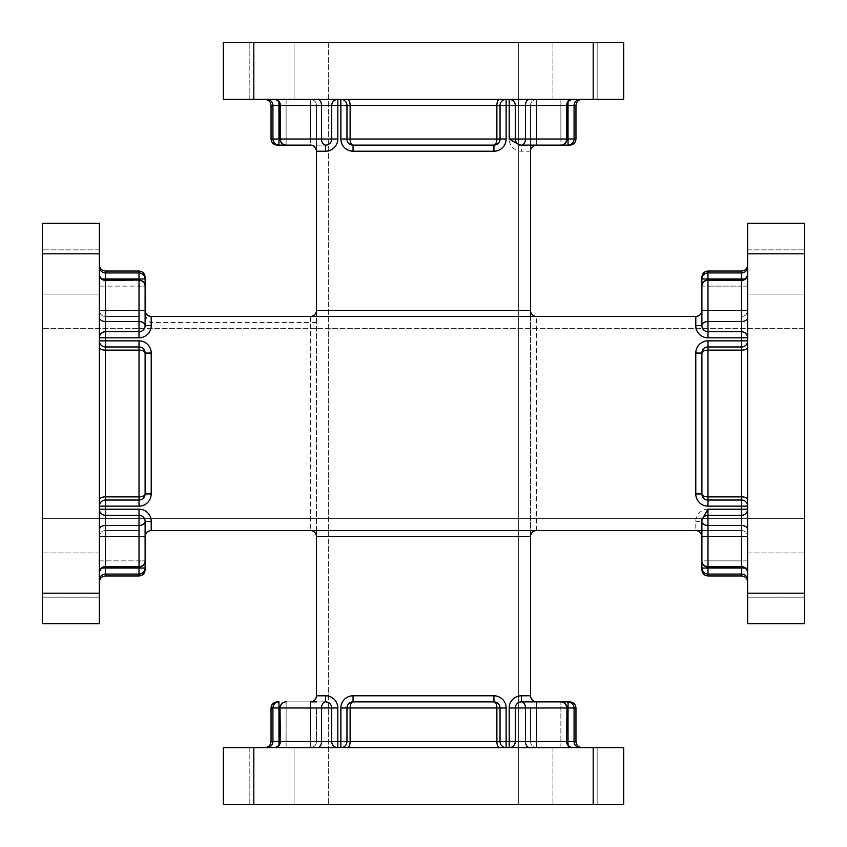 <?xml version="1.0" encoding="UTF-8"?>
<svg xmlns="http://www.w3.org/2000/svg" width="847" height="847" viewBox="0 0 847 847"><rect width="100%" height="100%" fill="white"/><g stroke="black" fill="none" stroke-linecap="round" stroke-linejoin="round"><path stroke-width="0.64" stroke-dasharray="4.24 3.18" d="M741.527 575.96L741.527 574.065L707.986 574.065A6.098 6.024 180 0 1 701.888 568.041L701.888 536.627L701.888 560.883L707.986 560.883L707.986 536.627L741.527 536.627L741.527 560.883L707.986 560.883L707.986 566.982L707.986 536.627L707.986 560.883L741.527 560.883L741.527 536.627L707.986 536.627L707.986 530.529L707.986 536.627L707.986 530.529L741.527 530.529L151.2 530.529A6.098 6.098 0 0 0 145.112 536.627L145.112 521.381A6.098 6.098 0 0 0 139.014 515.283L105.473 515.283A6.098 6.098 0 0 1 99.374 509.185L99.374 573.08L99.374 499.804L99.374 509.185L105.473 509.185L105.473 506.135L139.014 506.135L139.014 500.037L105.473 500.037L139.014 500.037A6.098 6.098 0 0 0 145.112 493.939L145.112 353.061A6.098 2.933 0 0 0 139.014 350.129L139.014 496.871A6.098 2.933 180 0 0 145.112 493.939A6.098 6.098 0 0 1 139.014 500.037A6.098 6.098 0 0 0 145.112 493.939A6.098 6.098 0 0 1 139.014 500.037L139.014 496.871L105.473 496.871L105.473 350.129L139.014 350.129L139.014 346.963L105.473 346.963A6.098 6.098 0 0 1 99.374 340.865L99.374 347.196L99.374 337.815L99.374 340.865L105.473 340.865L105.473 337.815L139.014 337.815L139.014 331.717L105.473 331.717L139.014 331.717A6.098 6.098 0 0 0 145.112 325.619L145.112 286.117L145.112 325.619A6.098 6.098 0 0 1 139.014 331.717A6.098 6.098 0 0 0 145.112 325.619A6.098 6.098 0 0 1 139.014 331.717L139.014 321.542A6.098 4.076 180 0 1 145.112 325.619A6.098 6.098 0 0 1 139.014 331.717L105.473 331.717A6.098 6.098 0 0 0 99.374 337.815L99.374 317.466L99.374 337.815A6.098 6.098 0 0 1 105.473 331.717L105.473 280.389L139.014 280.389L139.014 321.542L105.473 321.542A6.098 4.076 0 0 1 99.374 317.466L99.374 274.661L99.374 317.466M707.986 575.96L707.986 536.627L701.888 536.627A6.098 6.098 0 0 0 695.789 530.529A6.098 6.098 0 0 1 701.888 536.627L701.888 521.381A6.098 6.098 0 0 1 707.986 515.283L741.527 515.283L707.986 515.283A6.098 6.098 0 0 0 701.888 521.381L701.888 560.883L707.986 560.883L707.986 566.982L741.527 566.611L741.527 525.458L707.986 525.458L707.986 566.611A6.098 5.728 -0 0 1 701.888 560.883L701.888 536.627L741.527 536.627L707.986 536.627L707.986 530.529L701.888 530.529L701.888 536.627C701.507 532.943 699.474 530.91 695.789 530.529L695.789 521.381A12.197 12.197 0 0 1 707.986 509.185L741.527 509.185L741.527 506.135L747.626 506.135A6.098 6.098 0 0 0 741.527 500.037A6.098 6.098 0 0 1 747.626 506.135L747.626 573.08L747.626 506.135A6.098 6.098 0 0 0 741.527 500.037L707.986 500.037L741.527 500.037L707.986 500.037L707.986 496.871L741.527 496.871L741.527 350.129L707.986 350.129L707.986 346.963A6.098 6.098 0 0 0 701.888 353.061A6.098 6.098 0 0 1 707.986 346.963A6.098 6.098 0 0 0 701.888 353.061A6.098 6.098 0 0 1 707.986 346.963L741.527 346.963L707.986 346.963A6.098 6.098 0 0 0 701.888 353.061A6.098 2.933 180 0 1 707.986 350.129L707.986 496.871A6.098 2.933 0 0 1 701.888 493.939L701.888 353.061L701.888 493.939L701.888 353.061L695.789 353.061A12.197 12.197 0 0 1 707.986 340.865L741.527 340.865L741.527 337.815L747.626 337.815A6.098 6.098 0 0 0 741.527 331.717A6.098 6.098 0 0 1 747.626 337.815L747.626 274.661L747.626 337.815A6.098 6.098 0 0 0 741.527 331.717L707.986 331.717L741.527 331.717L707.986 331.717L707.986 321.542L741.527 321.542L741.527 280.018L741.527 286.117L747.626 286.117L747.626 310.373L747.626 266.911L747.626 310.373L747.626 273.92L747.626 286.117L741.527 286.117L741.527 310.373L707.986 310.373L707.986 280.018L707.986 286.117L741.527 286.117L741.527 280.018L741.527 310.373L707.986 310.373L707.986 286.117L707.986 310.373L741.527 310.373L741.527 286.117L701.888 286.117A6.098 5.728 180 0 1 707.986 280.389L707.986 321.542A6.098 4.076 -0 0 0 701.888 325.619L701.888 310.373A6.098 6.098 0 0 1 695.789 316.471L536.627 316.471A6.098 6.098 0 0 1 530.529 310.373L530.529 316.471L536.627 316.471L151.2 316.471A6.098 6.098 0 0 1 145.112 310.373C145.493 317.731 147.526 321.796 151.211 322.569L310.373 322.569L310.373 530.529A6.098 6.098 0 0 1 316.471 536.627L316.471 322.569L310.373 322.569L310.373 316.471A6.098 6.098 0 0 0 316.471 310.373L316.471 322.569M701.888 530.529L701.888 519.74M139.014 316.471L105.473 316.471L139.014 316.471L139.014 310.373L105.473 310.373L105.473 286.117L139.014 286.117L139.014 310.373L139.014 280.018L139.014 286.117L105.473 286.117L105.473 310.373L139.014 310.373L139.014 280.018L105.473 280.018L105.473 310.373L139.014 310.373L105.473 310.373L105.473 278.959L139.014 278.959L139.014 310.373L145.112 310.373L139.014 310.373L139.014 316.471L139.014 310.373L145.112 310.373L139.014 310.373L139.014 316.471M99.374 572.339A6.098 5.728 0 0 1 105.473 566.611L139.014 566.982L139.014 560.883L145.112 560.883L139.014 560.883L139.014 566.982L139.014 530.529L105.473 530.529L139.014 530.529L139.014 560.883L105.473 560.883L105.473 536.627L139.014 536.627L105.473 536.627L105.473 566.982L105.473 525.458L139.014 525.458A6.098 4.076 180 0 0 145.112 521.381A6.098 6.098 0 0 0 139.014 515.283A6.098 6.098 0 0 1 145.112 521.381A6.098 6.098 0 0 0 139.014 515.283L139.014 509.185A12.197 12.197 0 0 1 151.211 521.381L145.112 521.381A6.098 6.098 0 0 0 139.014 515.283L139.014 566.611A6.098 5.728 180 0 0 145.112 560.883L145.112 536.627L105.473 536.627L105.473 560.883L139.014 560.883L139.014 536.627L139.014 568.041L105.473 568.041L105.473 536.627L145.112 536.627C145.493 532.943 147.526 530.91 151.211 530.529A6.098 6.098 0 0 0 145.112 536.627A6.098 6.098 0 0 1 151.211 530.529L151.211 521.381M145.112 316.471L145.112 310.373A6.098 6.098 0 0 0 151.211 316.471A6.098 6.098 0 0 1 145.112 310.373C145.493 314.057 147.526 316.09 151.211 316.471L151.211 325.619L145.112 325.619M42.35 623.678L99.374 623.678L99.374 593.186L42.35 593.186L42.35 623.678M42.35 253.814L99.374 253.814L99.374 223.322L42.35 223.322L42.35 593.186M99.374 253.814L99.374 593.186M99.374 347.196L99.374 499.804L99.374 347.196A6.098 2.933 180 0 0 105.473 350.129L105.473 346.963A6.098 6.098 0 0 1 99.374 340.865A6.098 6.098 0 0 0 105.473 346.963A6.098 6.098 0 0 1 99.374 340.865M145.112 560.883A6.098 6.098 0 0 1 139.014 566.982L105.473 566.982L105.473 560.883L99.374 560.883L99.374 573.08L99.374 536.627L99.374 580.089L99.374 536.627L99.374 560.883L105.473 560.883L105.473 566.982L104.7 567.035C102.805 569.099 103.26 563.604 99.374 573.08L99.374 573.08M99.374 580.089L99.374 582.058L99.374 580.089A6.098 6.024 0 0 1 105.473 574.065L139.014 574.065L139.014 575.96M99.374 286.117L99.374 310.373L99.374 266.911L99.374 310.373L99.374 286.117L105.473 286.117L105.473 280.018L105.473 286.117L99.374 286.117M99.374 266.911L99.374 264.942L99.374 266.911A6.098 6.024 0 0 0 105.473 272.935L105.473 271.04M99.374 294.057L99.374 249.844L99.374 294.057L99.374 249.844L99.374 294.057L42.35 294.057L42.35 249.844L42.35 294.057L42.35 249.844L42.35 294.057L99.374 294.057M99.374 597.156L99.374 552.943L99.374 597.156L99.374 552.943L99.374 597.156L42.35 597.156L42.35 552.943L42.35 597.156L42.35 552.943L42.35 597.156L99.374 597.156M42.35 518.332L42.35 328.668L42.35 518.332L804.65 518.332L42.35 518.332M804.65 328.668L42.35 328.668L804.65 328.668L804.65 518.332L804.65 328.668M99.374 499.804A6.098 2.933 0 0 1 105.473 496.871L105.473 500.037A6.098 6.098 0 0 0 99.374 506.135A6.098 6.098 0 0 1 105.473 500.037L105.473 506.135L99.374 506.135A6.098 6.098 0 0 1 105.473 500.037A6.098 6.098 0 0 0 99.374 506.135A6.098 6.098 0 0 1 105.473 500.037L139.014 500.037A6.098 6.098 0 0 0 145.112 493.939L151.211 493.939A12.197 12.197 0 0 1 139.014 506.135M105.473 316.471A6.098 6.098 0 0 1 99.374 310.373A6.098 6.098 0 0 0 105.473 316.471A6.098 6.098 0 0 1 99.374 310.373A6.098 6.098 0 0 0 105.473 316.471L105.473 310.373L99.374 310.373L105.473 310.373L99.374 310.373L105.473 310.373L105.473 316.471M145.112 286.117A6.098 5.728 0 0 0 139.014 280.389L139.014 280.018A6.098 6.098 0 0 1 145.112 286.117L139.014 286.117L145.112 286.117M99.374 337.815A6.098 6.098 0 0 1 105.473 331.717A6.098 6.098 0 0 0 99.374 337.815A6.098 6.098 0 0 1 105.473 331.717L105.473 337.815L99.374 337.815M145.112 353.061A6.098 6.098 0 0 0 139.014 346.963A6.098 6.098 0 0 1 145.112 353.061A6.098 6.098 0 0 0 139.014 346.963L139.014 340.865A12.197 12.197 0 0 1 151.211 353.061L145.112 353.061A6.098 6.098 0 0 0 139.014 346.963A6.098 6.098 0 0 1 145.112 353.061M99.374 529.534A6.098 4.076 0 0 1 105.473 525.458L105.473 515.283A6.098 6.098 0 0 1 99.374 509.185A6.098 6.098 0 0 0 105.473 515.283A6.098 6.098 0 0 1 99.374 509.185M105.473 530.529A6.098 6.098 0 0 0 99.374 536.627A6.098 6.098 0 0 1 105.473 530.529L105.473 536.627L99.374 536.627A6.098 6.098 0 0 1 105.473 530.529L105.473 536.627L105.473 530.529A6.098 6.098 0 0 0 99.374 536.627L105.473 536.627L105.473 530.529M804.65 593.186L804.65 623.678L747.626 623.678L747.626 593.186L804.65 593.186L804.65 253.814L747.626 253.814L747.626 593.186M747.626 253.814L747.626 223.322L804.65 223.322L804.65 253.814M804.65 294.057L804.65 249.844L804.65 294.057L804.65 249.844L804.65 294.057L747.626 294.057L747.626 249.844L747.626 294.057L747.626 249.844L747.626 294.057L804.65 294.057M804.65 597.156L804.65 552.943L804.65 597.156L804.65 552.943L804.65 597.156L747.626 597.156L747.626 552.943L747.626 597.156L747.626 552.943L747.626 597.156L804.65 597.156M747.626 317.466A6.098 4.076 180 0 1 741.527 321.542L741.527 331.717A6.098 6.098 0 0 1 747.626 337.815A6.098 6.098 0 0 0 741.527 331.717L741.527 337.815L707.986 337.815L707.986 331.717A6.098 6.098 0 0 1 701.888 325.619A6.098 6.098 0 0 0 707.986 331.717A6.098 6.098 0 0 1 701.888 325.619L695.789 325.619L695.789 316.471A6.098 6.098 0 0 0 701.888 310.373C701.507 314.057 699.474 316.09 695.789 316.471A6.098 6.098 0 0 0 701.888 310.373L707.986 310.373L707.986 316.471L707.986 310.373L701.888 310.373L707.986 310.373L707.986 316.471L707.986 310.373L741.527 310.373L741.527 278.959L707.986 278.959L707.986 310.373L701.888 310.373L701.888 278.959A6.098 6.024 0 0 1 707.986 272.935L741.527 272.935L741.527 271.04M747.626 266.911L747.626 264.942L747.626 266.911A6.098 6.024 180 0 1 741.527 272.935L741.527 278.959L744.958 278.959M747.626 499.804L747.626 347.196L747.626 499.804A6.098 2.933 180 0 0 741.527 496.871L741.527 500.037A6.098 6.098 0 0 1 747.626 506.135A6.098 6.098 0 0 0 741.527 500.037L741.527 506.135L707.986 506.135A12.197 12.197 0 0 1 695.789 493.939L695.789 353.061M747.626 573.08L747.626 536.627L747.626 573.08C747.266 569.375 745.233 567.342 741.527 566.982L741.527 566.611A6.098 5.728 180 0 1 747.626 572.339M744.958 568.041L747.626 568.041L747.626 536.627L747.626 582.058L747.626 568.041L741.527 568.041L741.527 536.627L741.527 566.982L741.527 560.883L741.527 566.982L707.986 566.982A6.098 6.098 0 0 1 701.888 560.883M695.789 521.381L701.888 521.381A6.098 6.098 0 0 1 707.986 515.283L707.986 525.458A6.098 4.076 0 0 1 701.888 521.381A6.098 6.098 0 0 1 707.986 515.283L741.527 515.283A6.098 6.098 0 0 0 747.626 509.185L741.527 509.185L741.527 515.283A6.098 6.098 0 0 0 747.626 509.185A6.098 6.098 0 0 1 741.527 515.283A6.098 6.098 0 0 0 747.626 509.185M707.986 340.865L707.986 346.963L741.527 346.963A6.098 6.098 0 0 0 747.626 340.865L741.527 340.865L741.527 346.963A6.098 6.098 0 0 0 747.626 340.865A6.098 6.098 0 0 1 741.527 346.963A6.098 6.098 0 0 0 747.626 340.865M741.527 316.471A6.098 6.098 0 0 0 747.626 310.373A6.098 6.098 0 0 1 741.527 316.471A6.098 6.098 0 0 0 747.626 310.373A6.098 6.098 0 0 1 741.527 316.471L741.527 310.373L747.626 310.373L741.527 310.373L747.626 310.373L741.527 310.373L741.527 316.471M707.986 506.135L707.986 500.037A6.098 6.098 0 0 1 701.888 493.939A6.098 6.098 0 0 0 707.986 500.037A6.098 6.098 0 0 1 701.888 493.939A6.098 6.098 0 0 0 707.986 500.037A6.098 6.098 0 0 1 701.888 493.939L695.789 493.939M741.527 530.529A6.098 6.098 0 0 1 747.626 536.627A6.098 6.098 0 0 0 741.527 530.529L741.527 536.627L747.626 536.627A6.098 6.098 0 0 0 741.527 530.529L741.527 536.627L741.527 530.529A6.098 6.098 0 0 1 747.626 536.627L741.527 536.627L741.527 530.529M575.96 105.473L574.065 105.473L574.065 139.014A6.098 6.024 90 0 1 568.041 145.112L536.627 145.112L560.883 145.112L560.883 139.014L536.627 139.014L536.627 105.473L560.883 105.473L560.883 139.014L566.982 139.014L536.627 139.014L560.883 139.014L560.883 105.473L536.627 105.473L536.627 139.014L530.529 139.014L536.627 139.014L530.529 139.014L530.529 105.473L530.529 151.211L530.529 105.473L530.529 151.211L521.381 151.211A12.197 12.197 0 0 1 509.185 139.014L509.185 105.473L506.135 105.473L506.135 99.374A6.098 6.098 0 0 0 500.037 105.473A6.098 6.098 0 0 1 506.135 99.374L573.08 99.374L506.135 99.374A6.098 6.098 0 0 0 500.037 105.473L500.037 139.014L500.037 105.473L500.037 139.014L496.871 139.014L496.871 105.473L350.129 105.473L350.129 139.014L346.963 139.014A6.098 6.098 0 0 0 353.061 145.112A6.098 6.098 0 0 1 346.963 139.014A6.098 6.098 0 0 0 353.061 145.112A6.098 6.098 0 0 1 346.963 139.014L346.963 105.473L346.963 139.014A6.098 6.098 0 0 0 353.061 145.112A6.098 2.933 90 0 1 350.129 139.014L496.871 139.014A6.098 2.933 -90 0 1 493.939 145.112L353.061 145.112L493.939 145.112L353.061 145.112L353.061 151.211A12.197 12.197 0 0 1 340.865 139.014L340.865 105.473L337.815 105.473L337.815 99.374A6.098 6.098 0 0 0 331.717 105.473A6.098 6.098 0 0 1 337.815 99.374L273.92 99.374L337.815 99.374A6.098 6.098 0 0 0 331.717 105.473L331.717 139.014A6.098 6.098 0 0 1 325.619 145.112L286.117 145.112A6.098 5.728 90 0 1 280.389 139.014L321.542 139.014A6.098 4.076 -90 0 0 325.619 145.112L310.373 145.112L310.373 139.014L316.471 139.014L316.471 151.211L316.471 105.473L316.471 151.2L316.471 105.473L316.471 139.014L310.373 139.014L310.373 105.473L286.117 105.473L286.117 139.014L310.373 139.014L280.018 139.014L286.117 139.014L286.117 105.473L310.373 105.473L310.373 139.014L280.018 139.014L280.018 105.473L310.373 105.473L310.373 139.014L310.373 105.473L278.959 105.473L278.959 139.014L310.373 139.014L310.373 145.112L278.959 145.112A6.098 6.024 -90 0 1 272.935 139.014L272.935 105.473L271.04 105.473M317.466 99.374A6.098 4.076 90 0 1 321.542 105.473L331.717 105.473A6.098 6.098 0 0 1 337.815 99.374A6.098 6.098 0 0 0 331.717 105.473L337.815 105.473L337.815 139.014L331.717 139.014A6.098 6.098 0 0 1 325.619 145.112A6.098 6.098 0 0 0 331.717 139.014L321.542 139.014L321.542 105.473L280.389 105.473L280.018 139.014A6.098 6.098 0 0 0 286.117 145.112L286.117 139.014L286.117 145.112L310.373 145.112A6.098 6.098 0 0 1 316.471 151.211L316.471 695.8A6.098 6.098 0 0 1 310.373 701.888L286.117 701.888L325.619 701.888L310.373 701.888L310.373 741.527L286.117 741.527L286.117 707.986L310.373 707.986L280.018 707.986L286.117 707.986L286.117 741.527L310.373 741.527L310.373 707.986L280.018 707.986L280.018 741.527L310.373 741.527L310.373 707.986L310.373 741.527L278.959 741.527L278.959 707.986L310.373 707.986L310.373 701.888L310.373 707.986L316.471 707.986L316.471 741.527L316.471 707.986L310.373 707.986L310.373 701.888L286.117 701.888A6.098 5.728 -90 0 0 280.389 707.986L321.542 707.986A6.098 4.076 90 0 1 325.619 701.888A6.098 6.098 0 0 1 331.717 707.986L331.717 741.527L331.717 707.986A6.098 6.098 0 0 0 325.619 701.888A6.098 6.098 0 0 1 331.717 707.986A6.098 6.098 0 0 0 325.619 701.888A6.098 6.098 0 0 1 331.717 707.986L321.542 707.986L321.542 741.527L280.389 741.527L280.018 707.986A6.098 6.098 0 0 1 286.117 701.888L286.117 707.986L286.117 701.888L316.471 701.888M530.529 151.211A6.098 6.098 0 0 1 536.627 145.112L536.627 105.473L536.627 139.014L530.529 139.014L530.529 145.112L536.627 145.112C532.943 145.493 530.91 147.526 530.529 151.211L530.529 695.8A6.098 6.098 0 0 0 536.627 701.888L521.381 701.888A6.098 6.098 0 0 0 515.283 707.986L515.283 741.527A6.098 6.098 0 0 1 509.185 747.626L573.08 747.626L499.804 747.626L509.185 747.626L509.185 741.527L506.135 741.527L506.135 707.986L500.037 707.986L500.037 741.527L500.037 707.986A6.098 6.098 0 0 0 493.939 701.888L353.061 701.888A6.098 2.933 -90 0 0 350.129 707.986L496.871 707.986A6.098 2.933 90 0 0 493.939 701.888A6.098 6.098 0 0 1 500.037 707.986A6.098 6.098 0 0 0 493.939 701.888A6.098 6.098 0 0 1 500.037 707.986L496.871 707.986L496.871 741.527L350.129 741.527L350.129 707.986L346.963 707.986L346.963 741.527A6.098 6.098 0 0 1 340.865 747.626L347.196 747.626L337.815 747.626L340.865 747.626L340.865 741.527L337.815 741.527L337.815 707.986L331.717 707.986L331.717 741.527A6.098 6.098 0 0 0 337.815 747.626L317.466 747.626L337.815 747.626A6.098 6.098 0 0 1 331.717 741.527L321.542 741.527A6.098 4.076 -90 0 1 317.466 747.626L274.661 747.626L317.466 747.626M530.529 316.471L530.529 536.627A6.098 6.098 0 0 1 536.627 530.529L536.627 316.471M572.339 747.626A6.098 5.728 -90 0 1 566.611 741.527L566.982 707.986L560.883 707.986L560.883 701.888L560.883 707.986L566.982 707.986L530.529 707.986L530.529 741.527L530.529 707.986L560.883 707.986L560.883 741.527L536.627 741.527L536.627 707.986L536.627 741.527L566.982 741.527L525.458 741.527L525.458 707.986A6.098 4.076 90 0 0 521.381 701.888A6.098 6.098 0 0 0 515.283 707.986A6.098 6.098 0 0 1 521.381 701.888A6.098 6.098 0 0 0 515.283 707.986L509.185 707.986A12.197 12.197 0 0 1 521.381 695.789L521.381 701.888A6.098 6.098 0 0 0 515.283 707.986L566.611 707.986A6.098 5.728 90 0 0 560.883 701.888L536.627 701.888L536.627 741.527L560.883 741.527L560.883 707.986L536.627 707.986L568.041 707.986L568.041 741.527L536.627 741.527L536.627 701.888L568.041 701.888A6.098 6.024 -90 0 1 574.065 707.986L575.96 707.986M569.862 701.888L568.041 701.888L568.041 707.986L574.065 707.986L574.065 741.527L575.96 741.527M271.04 707.986L272.935 707.986A6.098 6.024 90 0 1 278.959 701.888L277.138 701.888M623.678 804.65L623.678 747.626L593.186 747.626L593.186 804.65L623.678 804.65M253.814 804.65L253.814 747.626L223.322 747.626L223.322 804.65L593.186 804.65M253.814 747.626L593.186 747.626M347.196 747.626L499.804 747.626L347.196 747.626A6.098 2.933 90 0 0 350.129 741.527L346.963 741.527A6.098 6.098 0 0 1 340.865 747.626A6.098 6.098 0 0 0 346.963 741.527A6.098 6.098 0 0 1 340.865 747.626M560.883 701.888A6.098 6.098 0 0 1 566.982 707.986L566.982 741.527L560.883 741.527L560.883 747.626L573.08 747.626L536.627 747.626L580.089 747.626L536.627 747.626L560.883 747.626L560.883 741.527L566.982 741.527C567.342 745.233 569.375 747.266 573.08 747.626M580.089 747.626L582.058 747.626L580.089 747.626A6.098 6.024 -90 0 1 574.065 741.527L568.041 741.527L568.041 744.958M286.117 747.626L310.373 747.626L266.911 747.626L310.373 747.626L286.117 747.626L286.117 741.527L280.018 741.527L286.117 741.527L286.117 747.626M266.911 747.626L264.942 747.626L266.911 747.626A6.098 6.024 -90 0 0 272.935 741.527L271.04 741.527M294.057 747.626L249.844 747.626L294.057 747.626L249.844 747.626L294.057 747.626L294.057 804.65L249.844 804.65L294.057 804.65L249.844 804.65L294.057 804.65L294.057 747.626M597.156 747.626L552.943 747.626L597.156 747.626L552.943 747.626L597.156 747.626L597.156 804.65L552.943 804.65L597.156 804.65L552.943 804.65L597.156 804.65L597.156 747.626M518.332 804.65L328.668 804.65L518.332 804.65L518.332 42.35L518.332 804.65M328.668 42.35L328.668 804.65L328.668 42.35L518.332 42.35L328.668 42.35M499.804 747.626A6.098 2.933 -90 0 1 496.871 741.527L500.037 741.527A6.098 6.098 0 0 0 506.135 747.626A6.098 6.098 0 0 1 500.037 741.527L506.135 741.527L506.135 747.626A6.098 6.098 0 0 1 500.037 741.527A6.098 6.098 0 0 0 506.135 747.626A6.098 6.098 0 0 1 500.037 741.527L500.037 707.986A6.098 6.098 0 0 0 493.939 701.888L493.939 695.789A12.197 12.197 0 0 1 506.135 707.986M316.471 741.527A6.098 6.098 0 0 1 310.373 747.626A6.098 6.098 0 0 0 316.471 741.527A6.098 6.098 0 0 1 310.373 747.626A6.098 6.098 0 0 0 316.471 741.527L310.373 741.527L310.373 747.626L310.373 741.527L310.373 747.626L310.373 741.527L316.471 741.527M337.815 747.626A6.098 6.098 0 0 1 331.717 741.527A6.098 6.098 0 0 0 337.815 747.626A6.098 6.098 0 0 1 331.717 741.527L337.815 741.527L337.815 747.626M353.061 701.888A6.098 6.098 0 0 0 346.963 707.986A6.098 6.098 0 0 1 353.061 701.888A6.098 6.098 0 0 0 346.963 707.986L340.865 707.986A12.197 12.197 0 0 1 353.061 695.789L353.061 701.888A6.098 6.098 0 0 0 346.963 707.986A6.098 6.098 0 0 1 353.061 701.888M529.534 747.626A6.098 4.076 -90 0 1 525.458 741.527L515.283 741.527A6.098 6.098 0 0 1 509.185 747.626A6.098 6.098 0 0 0 515.283 741.527A6.098 6.098 0 0 1 509.185 747.626M530.529 741.527A6.098 6.098 0 0 0 536.627 747.626A6.098 6.098 0 0 1 530.529 741.527L536.627 741.527L536.627 747.626A6.098 6.098 0 0 1 530.529 741.527L536.627 741.527L530.529 741.527A6.098 6.098 0 0 0 536.627 747.626L536.627 741.527L530.529 741.527M593.186 42.35L623.678 42.35L623.678 99.374L593.186 99.374L593.186 42.35L253.814 42.35L253.814 99.374L593.186 99.374M253.814 99.374L223.322 99.374L223.322 42.35L253.814 42.35M294.057 42.35L249.844 42.35L294.057 42.35L249.844 42.35L294.057 42.35L294.057 99.374L249.844 99.374L294.057 99.374L249.844 99.374L294.057 99.374L294.057 42.35M597.156 42.35L552.943 42.35L597.156 42.35L552.943 42.35L597.156 42.35L597.156 99.374L552.943 99.374L597.156 99.374L552.943 99.374L597.156 99.374L597.156 42.35M575.96 139.014L536.627 139.014L536.627 145.112L521.381 145.112A6.098 6.098 0 0 1 515.283 139.014A6.098 6.098 0 0 0 521.381 145.112A6.098 6.098 0 0 1 515.283 139.014L515.283 105.473A6.098 6.098 0 0 0 509.185 99.374L509.185 105.473L515.283 105.473A6.098 6.098 0 0 0 509.185 99.374A6.098 6.098 0 0 1 515.283 105.473A6.098 6.098 0 0 0 509.185 99.374M568.041 145.112L568.041 105.473L536.627 105.473L566.982 105.473L566.982 139.014A6.098 6.098 0 0 1 560.883 145.112L560.883 139.014L566.982 139.014L566.611 105.473L525.458 105.473L525.458 139.014L566.611 139.014A6.098 5.728 -90 0 1 560.883 145.112L521.381 145.112A6.098 6.098 0 0 1 515.283 139.014L509.185 139.014M273.92 99.374L310.373 99.374L273.92 99.374C277.625 99.734 279.658 101.767 280.018 105.473L280.389 105.473A6.098 5.728 -90 0 0 274.661 99.374M278.959 102.042L278.959 99.374L310.373 99.374L264.942 99.374L278.959 99.374L278.959 105.473L272.935 105.473A6.098 6.024 90 0 0 266.911 99.374M499.804 99.374L347.196 99.374L499.804 99.374A6.098 2.933 90 0 0 496.871 105.473L500.037 105.473A6.098 6.098 0 0 1 506.135 99.374A6.098 6.098 0 0 0 500.037 105.473L506.135 105.473L506.135 139.014A12.197 12.197 0 0 1 493.939 151.211L353.061 151.211M573.08 99.374L536.627 99.374L573.08 99.374C569.375 99.734 567.342 101.767 566.982 105.473L566.611 105.473A6.098 5.728 90 0 1 572.339 99.374M568.041 102.042L568.041 99.374L536.627 99.374L582.058 99.374L568.041 99.374L568.041 105.473L574.065 105.473A6.098 6.024 90 0 1 580.089 99.374M340.865 139.014L346.963 139.014L346.963 105.473A6.098 6.098 0 0 0 340.865 99.374L340.865 105.473L346.963 105.473A6.098 6.098 0 0 0 340.865 99.374A6.098 6.098 0 0 1 346.963 105.473A6.098 6.098 0 0 0 340.865 99.374M316.471 105.473A6.098 6.098 0 0 0 310.373 99.374A6.098 6.098 0 0 1 316.471 105.473A6.098 6.098 0 0 0 310.373 99.374A6.098 6.098 0 0 1 316.471 105.473L310.373 105.473L310.373 99.374L310.373 105.473L310.373 99.374L310.373 105.473L316.471 105.473M506.135 139.014L500.037 139.014A6.098 6.098 0 0 1 493.939 145.112A6.098 6.098 0 0 0 500.037 139.014A6.098 6.098 0 0 1 493.939 145.112A6.098 6.098 0 0 0 500.037 139.014A6.098 6.098 0 0 1 493.939 145.112L493.939 151.211M515.283 139.014L525.458 139.014A6.098 4.076 -90 0 1 521.381 145.112L521.381 151.211M530.529 105.473A6.098 6.098 0 0 1 536.627 99.374A6.098 6.098 0 0 0 530.529 105.473L536.627 105.473L536.627 99.374A6.098 6.098 0 0 0 530.529 105.473L536.627 105.473L530.529 105.473A6.098 6.098 0 0 1 536.627 99.374L536.627 105.473L530.529 105.473M337.815 707.986A12.197 12.197 0 0 0 325.619 695.789L316.471 695.789A6.098 6.098 0 0 1 310.373 701.888C314.057 701.507 316.09 699.474 316.471 695.789A6.098 6.098 0 0 1 310.373 701.888M521.381 695.789L530.529 695.789C530.91 699.474 532.943 701.507 536.627 701.888A6.098 6.098 0 0 1 530.529 695.789A6.098 6.098 0 0 0 536.627 701.888L536.627 707.986L530.529 707.986L536.627 707.986L536.627 701.888M310.373 145.112A6.098 6.098 0 0 1 316.471 151.211C316.09 147.526 314.057 145.493 310.373 145.112L310.373 139.014L316.471 139.014L310.373 139.014L310.373 145.112A6.098 6.098 0 0 1 316.471 151.211L325.619 151.211A12.197 12.197 0 0 0 337.815 139.014M707.986 337.815A12.197 12.197 0 0 1 696.181 328.668M139.014 509.185L105.473 509.185L105.473 515.283M151.211 493.939L151.211 353.061M139.014 340.865L105.473 340.865L105.473 346.963M150.819 328.668A12.197 12.197 0 0 1 139.014 337.815M139.014 271.04L139.014 272.935L105.473 272.935L105.473 278.959L102.042 278.959M105.473 575.96L105.473 568.041L102.042 568.041M99.374 273.92C99.734 277.625 101.767 279.658 105.473 280.018L105.473 280.389A6.098 5.728 180 0 1 99.374 274.661M139.014 272.935A6.098 6.024 180 0 1 145.112 278.959L139.014 278.959L139.014 272.935M139.014 574.065L139.014 568.041L145.112 568.041A6.098 6.024 0 0 1 139.014 574.065M139.014 536.627L145.112 536.627L139.014 536.627L139.014 530.529L139.014 536.627M99.374 536.627L105.473 536.627L99.374 536.627M747.626 274.661A6.098 5.728 0 0 1 741.527 280.389L707.986 280.389L741.527 280.018C745.233 279.658 747.266 277.625 747.626 273.92L747.626 273.92M707.986 271.04L707.986 278.959L701.888 278.959M701.888 568.041L741.527 568.041L741.527 574.065A6.098 6.024 180 0 1 747.626 580.089M741.527 346.963L741.527 350.129A6.098 2.933 0 0 0 747.626 347.196M747.626 529.534A6.098 4.076 180 0 0 741.527 525.458L741.527 515.283M747.626 560.883L741.527 560.883L747.626 560.883M707.986 286.117L707.986 280.018A6.098 6.098 0 0 0 701.888 286.117L707.986 286.117M707.986 331.717A6.098 6.098 0 0 1 701.888 325.619A6.098 6.098 0 0 0 707.986 331.717M707.986 515.283L707.986 509.185M707.986 536.627L701.888 536.627L707.986 536.627M747.626 536.627L741.527 536.627L747.626 536.627M509.185 707.986L509.185 741.527L515.283 741.527M493.939 695.789L353.061 695.789M340.865 707.986L340.865 741.527L346.963 741.527M278.959 701.888L278.959 707.986L272.935 707.986L272.935 741.527L278.959 741.527L278.959 744.958M273.92 747.626C277.625 747.266 279.658 745.233 280.018 741.527L280.389 741.527A6.098 5.728 90 0 1 274.661 747.626M316.471 707.986L310.373 707.986L316.471 707.986M536.627 747.626L536.627 741.527L536.627 747.626M271.04 139.014L278.959 139.014L278.959 145.112M346.963 105.473L350.129 105.473A6.098 2.933 -90 0 0 347.196 99.374M529.534 99.374A6.098 4.076 90 0 0 525.458 105.473L515.283 105.473M286.117 99.374L286.117 105.473L286.117 99.374M560.883 105.473L566.982 105.473L560.883 105.473L560.883 99.374L560.883 105.473M331.717 139.014A6.098 6.098 0 0 1 325.619 145.112A6.098 6.098 0 0 0 331.717 139.014M536.627 139.014L536.627 145.112L536.627 139.014M536.627 99.374L536.627 105.473L536.627 99.374M325.619 695.789L325.619 701.888M325.619 145.112L325.619 151.211M536.627 530.529L530.529 530.529M316.471 530.529L310.373 530.529M99.374 249.844L42.35 249.844L99.374 249.844M99.374 552.943L42.35 552.943L99.374 552.943M747.626 249.844L804.65 249.844L747.626 249.844M747.626 552.943L804.65 552.943L747.626 552.943M249.844 747.626L249.844 804.65L249.844 747.626M552.943 747.626L552.943 804.65L552.943 747.626M249.844 99.374L249.844 42.35L249.844 99.374M552.943 99.374L552.943 42.35L552.943 99.374"/><path stroke-width="1.27" d="M696.181 328.668A12.197 12.197 0 0 1 695.789 325.619L695.789 316.471C699.474 316.09 701.507 314.057 701.888 310.373A6.098 6.098 0 0 1 695.789 316.471L151.2 316.471L151.211 325.619A12.197 12.197 0 0 1 150.819 328.668M701.888 530.529L151.2 530.529C147.526 530.91 145.493 532.943 145.112 536.627L145.112 568.041L145.112 536.627A6.098 6.098 0 0 1 151.211 530.529L151.211 521.381A12.197 12.197 0 0 0 139.014 509.185L99.374 509.185A6.098 6.098 0 0 0 105.473 515.283L139.014 515.283L139.014 509.185M701.888 560.883A6.098 6.098 0 0 0 707.986 566.982L741.527 566.982L741.527 568.041L707.986 568.041L707.986 566.611A6.098 5.728 180 0 1 701.888 560.883L701.888 521.381A6.098 6.098 0 0 1 707.986 515.283L707.986 525.458L741.527 525.458L741.527 566.611L707.986 566.611L707.986 525.458A6.098 4.076 180 0 1 701.888 521.381L701.888 519.74L707.986 509.185L747.626 509.185A6.098 6.098 0 0 1 741.527 515.283L707.986 515.283L707.986 509.185M105.473 575.96L139.014 575.96L139.014 566.982L105.473 566.982L105.473 568.041L145.112 568.041L145.112 569.862L145.112 568.041A6.098 6.024 0 0 1 139.014 574.065L105.473 574.065L105.473 575.96C101.767 576.32 99.734 578.353 99.374 582.058M145.568 312.712L145.112 278.959L145.112 325.619A6.098 6.098 0 0 1 139.014 331.717L139.014 337.815L105.473 337.815L105.473 346.963L139.014 346.963A6.098 6.098 0 0 1 145.112 353.061L145.112 493.939A6.098 2.933 180 0 1 139.014 496.871L139.014 350.129L105.473 350.129L105.473 496.871L139.014 496.871L139.014 500.037L105.473 500.037A6.098 6.098 0 0 0 99.374 506.135L105.473 506.135L105.473 566.611L139.014 566.611A6.098 5.728 0 0 0 145.112 560.883L145.112 521.381A6.098 6.098 0 0 0 139.014 515.283A6.098 6.098 0 0 1 145.112 521.381A6.098 4.076 -0 0 1 139.014 525.458L105.473 525.458A6.098 4.076 180 0 0 99.374 529.534M145.112 278.959L145.112 277.138L145.112 278.959A6.098 6.024 180 0 0 139.014 272.935L139.014 271.04L105.473 271.04L105.473 272.935L139.014 272.935L139.014 278.959L105.473 278.959L105.473 321.542L139.014 321.542L139.014 280.389A6.098 5.728 -0 0 1 145.112 286.117A6.098 6.098 0 0 0 139.014 280.018L139.014 278.959L145.112 278.959M99.374 317.466A6.098 4.076 0 0 0 105.473 321.542L105.473 331.717L139.014 331.717L139.014 321.542A6.098 4.076 180 0 1 145.112 325.619L145.112 316.471M42.35 593.186L99.374 593.186L99.374 623.678L42.35 623.678L42.35 223.322L99.374 223.322L99.374 253.814L42.35 253.814M99.374 593.186L99.374 253.814M105.473 331.717A6.098 6.098 0 0 0 99.374 337.815L105.473 337.815L105.473 331.717M139.014 340.865A12.197 12.197 0 0 1 151.211 353.061L145.112 353.061A6.098 2.933 180 0 0 139.014 350.129L139.014 340.865L99.374 340.865A6.098 6.098 0 0 0 105.473 346.963A6.098 6.098 0 0 1 99.374 340.865M145.112 493.939A6.098 6.098 0 0 1 139.014 500.037L139.014 506.135A12.197 12.197 0 0 0 151.211 493.939L145.112 493.939M804.65 593.186L747.626 593.186L747.626 623.678L804.65 623.678L804.65 223.322L747.626 223.322L747.626 253.814L804.65 253.814M695.789 530.529A6.098 6.098 0 0 1 701.888 536.627L701.888 568.041A6.098 6.024 180 0 0 707.986 574.065L741.527 574.065L741.527 575.96C745.233 576.32 747.266 578.353 747.626 582.058M701.888 278.959L741.527 278.959L741.527 280.018L707.986 280.018A6.098 6.098 0 0 0 701.888 286.117A6.098 5.728 180 0 1 707.986 280.389L741.527 280.389L741.527 321.542L707.986 321.542L707.986 331.717A6.098 6.098 0 0 1 701.888 325.619A6.098 4.076 0 0 1 707.986 321.542L707.986 271.04L741.527 271.04L741.527 272.935L707.986 272.935A6.098 6.024 0 0 0 701.888 278.959L701.888 325.619L695.789 325.619A12.197 12.197 0 0 0 707.986 337.815L741.527 337.815L741.527 346.963L707.986 346.963A6.098 6.098 0 0 0 701.888 353.061L701.888 493.939A6.098 2.933 0 0 0 707.986 496.871L707.986 350.129L741.527 350.129L741.527 496.871L707.986 496.871L707.986 500.037L741.527 500.037A6.098 6.098 0 0 1 747.626 506.135L741.527 506.135L741.527 525.458A6.098 4.076 0 0 1 747.626 529.534M747.626 593.186L747.626 253.814M707.986 337.815L707.986 331.717L741.527 331.717A6.098 6.098 0 0 1 747.626 337.815L741.527 337.815L741.527 321.542A6.098 4.076 180 0 0 747.626 317.466M701.888 353.061A6.098 2.933 0 0 1 707.986 350.129L707.986 340.865A12.197 12.197 0 0 0 695.789 353.061L701.888 353.061M747.626 347.196A6.098 2.933 180 0 1 741.527 350.129L741.527 346.963A6.098 6.098 0 0 0 747.626 340.865L707.986 340.865M707.986 506.135A12.197 12.197 0 0 1 695.789 493.939L701.888 493.939A6.098 6.098 0 0 0 707.986 500.037L707.986 506.135L741.527 506.135L741.527 496.871A6.098 2.933 180 0 1 747.626 499.804M145.112 310.373C145.493 314.057 147.526 316.09 151.211 316.471A6.098 6.098 0 0 1 145.112 310.373M536.627 530.529A6.098 6.098 0 0 0 530.529 536.627L530.529 695.8C530.91 699.474 532.943 701.507 536.627 701.888L569.862 701.888C573.567 702.258 575.6 704.291 575.96 707.986L574.065 707.986L574.065 741.527L575.96 741.527C576.32 745.233 578.353 747.266 582.058 747.626M530.529 530.529L530.529 536.627L316.471 536.627L316.471 695.8L325.619 695.789A12.197 12.197 0 0 1 337.815 707.986L337.815 741.527L340.865 741.527L340.865 707.986L346.963 707.986A6.098 6.098 0 0 1 353.061 701.888L493.939 701.888A6.098 2.933 90 0 1 496.871 707.986L350.129 707.986L350.129 741.527L496.871 741.527L496.871 707.986L500.037 707.986L500.037 741.527A6.098 6.098 0 0 0 506.135 747.626L506.135 741.527L509.185 741.527L509.185 707.986A12.197 12.197 0 0 1 521.381 695.789L530.529 695.789A6.098 6.098 0 0 0 536.627 701.888M278.959 145.112L278.959 105.473L280.018 105.473L280.018 139.014A6.098 6.098 0 0 0 286.117 145.112A6.098 5.728 90 0 1 280.389 139.014L280.389 105.473L321.542 105.473L321.542 139.014L331.717 139.014A6.098 6.098 0 0 1 325.619 145.112A6.098 4.076 -90 0 1 321.542 139.014L271.04 139.014L271.04 105.473L272.935 105.473L272.935 139.014A6.098 6.024 -90 0 0 278.959 145.112L310.373 145.112A6.098 6.098 0 0 1 316.471 151.211L316.471 310.373L530.529 310.373L530.529 145.112L519.74 145.112L509.185 139.014L509.185 99.374A6.098 6.098 0 0 1 515.283 105.473L515.283 139.014L509.185 139.014M310.373 701.888A6.098 6.098 0 0 0 316.471 695.789C316.09 699.474 314.057 701.507 310.373 701.888L316.471 701.888M271.04 707.986C271.4 704.291 273.433 702.258 277.138 701.888L278.959 701.888A6.098 6.024 90 0 0 272.935 707.986L271.04 707.986L271.04 741.527L272.935 741.527L272.935 707.986L278.959 707.986L278.959 741.527L321.542 741.527L321.542 707.986L280.389 707.986A6.098 5.728 -90 0 1 286.117 701.888A6.098 6.098 0 0 0 280.018 707.986L278.959 707.986L278.959 701.888M521.381 695.789L521.381 701.888L560.883 701.888A6.098 5.728 -90 0 1 566.611 707.986L525.458 707.986A6.098 4.076 -90 0 0 521.381 701.888A6.098 6.098 0 0 0 515.283 707.986L509.185 707.986M593.186 804.65L593.186 747.626L623.678 747.626L623.678 804.65L223.322 804.65L223.322 747.626L253.814 747.626L253.814 804.65M593.186 747.626L253.814 747.626M515.283 707.986L525.458 707.986L525.458 741.527L509.185 741.527L509.185 747.626A6.098 6.098 0 0 0 515.283 741.527L515.283 707.986A6.098 6.098 0 0 1 521.381 701.888M347.196 747.626A6.098 2.933 -90 0 0 350.129 741.527L346.963 741.527A6.098 6.098 0 0 1 340.865 747.626L340.865 741.527L346.963 741.527L346.963 707.986L350.129 707.986A6.098 2.933 90 0 1 353.061 701.888L353.061 695.789A12.197 12.197 0 0 0 340.865 707.986M337.815 707.986L321.542 707.986A6.098 4.076 90 0 1 325.619 701.888A6.098 6.098 0 0 1 331.717 707.986L331.717 741.527A6.098 6.098 0 0 0 337.815 747.626L337.815 741.527L321.542 741.527A6.098 4.076 -90 0 1 317.466 747.626M493.939 701.888A6.098 6.098 0 0 1 500.037 707.986L506.135 707.986A12.197 12.197 0 0 0 493.939 695.789L493.939 701.888M593.186 42.35L593.186 99.374L623.678 99.374L623.678 42.35L223.322 42.35L223.322 99.374L253.814 99.374L253.814 42.35M519.74 145.112L521.381 145.112A6.098 6.098 0 0 1 515.283 139.014L525.458 139.014L525.458 105.473L566.611 105.473L566.611 139.014L525.458 139.014A6.098 4.076 90 0 1 521.381 145.112L568.041 145.112A6.098 6.024 90 0 0 574.065 139.014L574.065 105.473L575.96 105.473C576.32 101.767 578.353 99.734 582.058 99.374M325.619 145.112L325.619 151.211A12.197 12.197 0 0 0 337.815 139.014L337.815 105.473L346.963 105.473L346.963 139.014A6.098 6.098 0 0 0 353.061 145.112L493.939 145.112A6.098 2.933 -90 0 0 496.871 139.014L350.129 139.014L350.129 105.473L496.871 105.473L496.871 139.014L500.037 139.014L500.037 105.473A6.098 6.098 0 0 1 506.135 99.374L506.135 105.473L525.458 105.473A6.098 4.076 -90 0 1 529.534 99.374M593.186 99.374L253.814 99.374M337.815 139.014L331.717 139.014L331.717 105.473A6.098 6.098 0 0 1 337.815 99.374L337.815 105.473L321.542 105.473A6.098 4.076 90 0 0 317.466 99.374M353.061 145.112A6.098 2.933 -90 0 1 350.129 139.014L340.865 139.014A12.197 12.197 0 0 0 353.061 151.211L353.061 145.112M347.196 99.374A6.098 2.933 90 0 1 350.129 105.473L346.963 105.473A6.098 6.098 0 0 0 340.865 99.374L340.865 139.014M506.135 139.014A12.197 12.197 0 0 1 493.939 151.211L493.939 145.112A6.098 6.098 0 0 0 500.037 139.014L506.135 139.014L506.135 105.473L496.871 105.473A6.098 2.933 90 0 1 499.804 99.374M566.611 139.014A6.098 5.728 90 0 1 560.883 145.112A6.098 6.098 0 0 0 566.982 139.014L566.611 139.014M310.373 145.112C314.057 145.493 316.09 147.526 316.471 151.211L325.619 151.211M530.529 151.211A6.098 6.098 0 0 1 536.627 145.112A6.098 6.098 0 0 0 530.529 151.211M536.627 316.471A6.098 6.098 0 0 1 530.529 310.373L530.529 316.471M316.471 530.529L316.471 536.627A6.098 6.098 0 0 0 310.373 530.529M310.373 316.471A6.098 6.098 0 0 0 316.471 310.373L316.471 316.471M139.014 337.815A12.197 12.197 0 0 0 151.211 325.619L145.112 325.619M151.211 353.061L151.211 493.939M139.014 506.135L105.473 506.135L105.473 496.871A6.098 2.933 0 0 0 99.374 499.804M695.789 493.939L695.789 353.061M99.374 273.92C99.734 277.625 101.767 279.658 105.473 280.018L139.014 280.018L105.473 280.389A6.098 5.728 180 0 1 99.374 274.661M145.112 560.883A6.098 6.098 0 0 1 139.014 566.982L139.014 515.283M102.042 278.959L105.473 278.959L105.473 272.935A6.098 6.024 0 0 1 99.374 266.911M99.374 580.089A6.098 6.024 180 0 1 105.473 574.065L105.473 568.041L102.042 568.041M99.374 347.196A6.098 2.933 0 0 0 105.473 350.129L105.473 346.963M99.374 573.08C99.734 569.375 101.767 567.342 105.473 566.982L105.473 566.611A6.098 5.728 180 0 0 99.374 572.339M741.527 575.96L707.986 575.96L707.986 568.041L701.888 568.041M744.958 278.959L741.527 278.959L741.527 272.935A6.098 6.024 180 0 0 747.626 266.911M747.626 274.661A6.098 5.728 0 0 1 741.527 280.389L741.527 280.018C745.233 279.658 747.266 277.625 747.626 273.92M747.626 580.089A6.098 6.024 0 0 0 741.527 574.065L741.527 568.041L744.958 568.041M741.527 346.963A6.098 6.098 0 0 0 747.626 340.865M701.888 521.381A6.098 6.098 0 0 1 707.986 515.283M747.626 573.08C747.266 569.375 745.233 567.342 741.527 566.982L741.527 566.611A6.098 5.728 0 0 1 747.626 572.339M151.211 521.381L145.112 521.381M353.061 695.789L493.939 695.789M506.135 707.986L506.135 741.527L496.871 741.527A6.098 2.933 -90 0 0 499.804 747.626M493.939 151.211L353.061 151.211M273.92 747.626C277.625 747.266 279.658 745.233 280.018 741.527L280.018 707.986L280.389 741.527A6.098 5.728 90 0 1 274.661 747.626M529.534 747.626A6.098 4.076 90 0 1 525.458 741.527L566.611 741.527L566.982 707.986A6.098 6.098 0 0 0 560.883 701.888M573.08 747.626C569.375 747.266 567.342 745.233 566.982 741.527L568.041 741.527L568.041 707.986L566.982 707.986L566.611 741.527A6.098 5.728 90 0 0 572.339 747.626M278.959 744.958L278.959 741.527L272.935 741.527A6.098 6.024 -90 0 1 266.911 747.626M574.065 707.986A6.098 6.024 -90 0 0 568.041 701.888L568.041 707.986L574.065 707.986M580.089 747.626A6.098 6.024 90 0 1 574.065 741.527L568.041 741.527L568.041 744.958M346.963 741.527A6.098 6.098 0 0 1 340.865 747.626M575.96 105.473L575.96 139.014L566.982 139.014L566.982 105.473L568.041 105.473L568.041 145.112M278.959 102.042L278.959 105.473L272.935 105.473A6.098 6.024 90 0 0 266.911 99.374M274.661 99.374A6.098 5.728 -90 0 1 280.389 105.473L280.018 105.473C279.658 101.767 277.625 99.734 273.92 99.374M580.089 99.374A6.098 6.024 -90 0 0 574.065 105.473L568.041 105.473L568.041 102.042M346.963 105.473A6.098 6.098 0 0 0 340.865 99.374M521.381 145.112A6.098 6.098 0 0 1 515.283 139.014M573.08 99.374C569.375 99.734 567.342 101.767 566.982 105.473L566.611 105.473A6.098 5.728 -90 0 1 572.339 99.374M325.619 701.888L325.619 695.789M105.473 271.04C101.767 270.68 99.734 268.647 99.374 264.942M139.014 271.04C142.709 271.4 144.742 273.433 145.112 277.138M139.014 575.96C142.709 575.6 144.742 573.567 145.112 569.862M741.527 271.04C745.233 270.68 747.266 268.647 747.626 264.942M707.986 271.04C704.291 271.4 702.258 273.433 701.888 277.138M707.986 575.96C704.291 575.6 702.258 573.567 701.888 569.862M575.96 707.986L575.96 741.527M271.04 741.527C270.68 745.233 268.647 747.266 264.942 747.626M271.04 105.473C270.68 101.767 268.647 99.734 264.942 99.374M271.04 139.014C271.4 142.709 273.433 144.742 277.138 145.112M575.96 139.014C575.6 142.709 573.567 144.742 569.862 145.112"/></g></svg>
